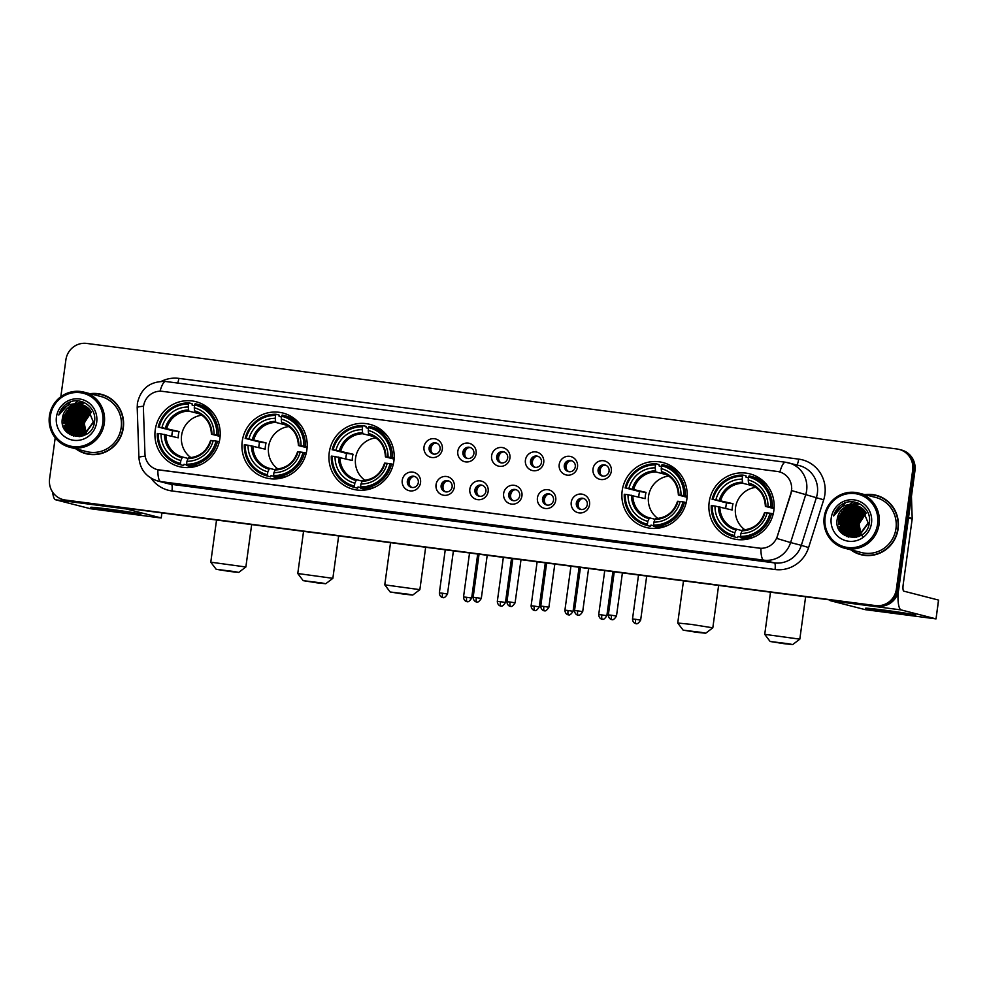 <?xml version="1.0" encoding="UTF-8"?>
<svg xmlns="http://www.w3.org/2000/svg" width="988" height="988" viewBox="0 0 988 988"><rect width="100%" height="100%" fill="white"/><g stroke="black" fill="none" stroke-linecap="round" stroke-linejoin="round"><path stroke-width="1.48" d="M709.186 502.114A33.518 32.592 -75.6 0 0 733.17 538.781A33.518 32.592 -75.6 0 0 773.851 510.537A33.518 32.592 -75.6 0 0 749.855 473.857A33.518 32.592 -75.6 0 0 709.186 502.114M242.233 441.278A33.518 32.592 -75.6 0 0 266.217 477.957A33.518 32.592 -75.6 0 0 306.898 449.701A33.518 32.592 -75.6 0 0 282.901 413.021A33.518 32.592 -75.6 0 0 242.233 441.278M329.226 452.603A33.518 32.592 -75.6 0 0 353.21 489.282A33.518 32.592 -75.6 0 0 393.891 461.038A33.518 32.592 -75.6 0 0 369.907 424.358A33.518 32.592 -75.6 0 0 329.226 452.603M622.181 490.777A33.518 32.592 -75.6 0 0 646.177 527.456A33.518 32.592 -75.6 0 0 686.858 499.199A33.518 32.592 -75.6 0 0 662.862 462.52A33.518 32.592 -75.6 0 0 622.181 490.777M155.227 429.941A33.518 32.592 -75.6 0 0 179.223 466.62A33.518 32.592 -75.6 0 0 219.904 438.363A33.518 32.592 -75.6 0 0 195.908 401.684A33.518 32.592 -75.6 0 0 155.227 429.941M420.542 482.675A9.485 9.225 104.4 0 1 410.106 490.875A9.485 9.225 104.4 0 1 402.24 480.291A9.485 9.225 104.4 0 1 412.688 472.091A9.485 9.225 104.4 0 1 420.542 482.675M407.34 481.131A5.693 5.533 -75.6 0 0 411.416 487.368A5.693 5.533 -75.6 0 0 418.319 482.564A5.693 5.533 -75.6 0 0 414.244 476.34A5.693 5.533 -75.6 0 0 407.34 481.131M454.344 487.084A9.485 9.225 104.4 0 1 443.908 495.284A9.485 9.225 104.4 0 1 436.041 484.7A9.485 9.225 104.4 0 1 446.477 476.488A9.485 9.225 104.4 0 1 454.344 487.084M441.13 485.54A5.693 5.533 -75.6 0 0 445.205 491.765A5.693 5.533 -75.6 0 0 452.121 486.973A5.693 5.533 -75.6 0 0 448.046 480.736A5.693 5.533 -75.6 0 0 441.13 485.54M488.146 491.481A9.485 9.225 104.4 0 1 477.71 499.681A9.485 9.225 104.4 0 1 469.843 489.097A9.485 9.225 104.4 0 1 480.279 480.897A9.485 9.225 104.4 0 1 488.146 491.481M474.932 489.937A5.693 5.533 -75.6 0 0 479.007 496.174A5.693 5.533 -75.6 0 0 485.911 491.369A5.693 5.533 -75.6 0 0 481.835 485.145A5.693 5.533 -75.6 0 0 474.932 489.937M521.948 495.89A9.485 9.225 104.4 0 1 511.5 504.09A9.485 9.225 104.4 0 1 503.645 493.506A9.485 9.225 104.4 0 1 514.081 485.293A9.485 9.225 104.4 0 1 521.948 495.89M508.734 494.346A5.693 5.533 -75.6 0 0 512.809 500.57A5.693 5.533 -75.6 0 0 519.713 495.778A5.693 5.533 -75.6 0 0 515.637 489.554A5.693 5.533 -75.6 0 0 508.734 494.346M555.738 500.286A9.485 9.225 104.4 0 1 545.302 508.487A9.485 9.225 104.4 0 1 537.435 497.903A9.485 9.225 104.4 0 1 547.883 489.702A9.485 9.225 104.4 0 1 555.738 500.286M542.536 498.755A5.693 5.533 -75.6 0 0 546.599 504.979A5.693 5.533 -75.6 0 0 553.515 500.175A5.693 5.533 -75.6 0 0 549.439 493.951A5.693 5.533 -75.6 0 0 542.536 498.755M589.54 504.695A9.485 9.225 104.4 0 1 579.104 512.896A9.485 9.225 104.4 0 1 571.237 502.312A9.485 9.225 104.4 0 1 581.673 494.099A9.485 9.225 104.4 0 1 589.54 504.695M576.325 503.151A5.693 5.533 -75.6 0 0 580.401 509.376A5.693 5.533 -75.6 0 0 587.304 504.584A5.693 5.533 -75.6 0 0 583.241 498.36A5.693 5.533 -75.6 0 0 576.325 503.151M442.315 449.305A9.485 9.225 104.4 0 1 431.88 457.506A9.485 9.225 104.4 0 1 424.013 446.922A9.485 9.225 104.4 0 1 434.461 438.709A9.485 9.225 104.4 0 1 442.315 449.305M429.113 447.762A5.693 5.533 -75.6 0 0 433.189 453.986A5.693 5.533 -75.6 0 0 440.092 449.194A5.693 5.533 -75.6 0 0 436.017 442.957A5.693 5.533 -75.6 0 0 429.113 447.762M476.117 453.702A9.485 9.225 104.4 0 1 465.681 461.902A9.485 9.225 104.4 0 1 457.815 451.318A9.485 9.225 104.4 0 1 468.25 443.118A9.485 9.225 104.4 0 1 476.117 453.702M462.903 452.158A5.693 5.533 -75.6 0 0 466.978 458.395A5.693 5.533 -75.6 0 0 473.894 453.591A5.693 5.533 -75.6 0 0 469.819 447.366A5.693 5.533 -75.6 0 0 462.903 452.158M509.919 458.111A9.485 9.225 104.4 0 1 499.483 466.311A9.485 9.225 104.4 0 1 491.616 455.727A9.485 9.225 104.4 0 1 502.052 447.515A9.485 9.225 104.4 0 1 509.919 458.111M496.705 456.567A5.693 5.533 -75.6 0 0 500.78 462.792A5.693 5.533 -75.6 0 0 507.684 458A5.693 5.533 -75.6 0 0 503.608 451.763A5.693 5.533 -75.6 0 0 496.705 456.567M543.721 462.508A9.485 9.225 104.4 0 1 533.273 470.708A9.485 9.225 104.4 0 1 525.418 460.124A9.485 9.225 104.4 0 1 535.854 451.924A9.485 9.225 104.4 0 1 543.721 462.508M530.507 460.964A5.693 5.533 -75.6 0 0 534.582 467.201A5.693 5.533 -75.6 0 0 541.486 462.396A5.693 5.533 -75.6 0 0 537.41 456.172A5.693 5.533 -75.6 0 0 530.507 460.964M577.511 466.916A9.485 9.225 104.4 0 1 567.075 475.117A9.485 9.225 104.4 0 1 559.208 464.533A9.485 9.225 104.4 0 1 569.656 456.32A9.485 9.225 104.4 0 1 577.511 466.916M564.296 465.373A5.693 5.533 -75.6 0 0 568.372 471.597A5.693 5.533 -75.6 0 0 575.288 466.805A5.693 5.533 -75.6 0 0 571.212 460.581A5.693 5.533 -75.6 0 0 564.296 465.373M611.313 471.313A9.485 9.225 104.4 0 1 600.877 479.513A9.485 9.225 104.4 0 1 593.01 468.93A9.485 9.225 104.4 0 1 603.446 460.729A9.485 9.225 104.4 0 1 611.313 471.313M598.098 469.782A5.693 5.533 -75.6 0 0 602.174 476.006A5.693 5.533 -75.6 0 0 609.077 471.202A5.693 5.533 -75.6 0 0 605.014 464.978A5.693 5.533 -75.6 0 0 598.098 469.782M412.132 487.504A5.693 5.533 104.4 0 1 414.948 476.574M445.934 491.901A5.693 5.533 104.4 0 1 448.75 480.971M479.736 496.309A5.693 5.533 104.4 0 1 482.539 485.38M513.538 500.706A5.693 5.533 104.4 0 1 516.341 489.776M547.327 505.115A5.693 5.533 104.4 0 1 550.143 494.185M581.129 509.512A5.693 5.533 104.4 0 1 583.933 498.582M433.905 454.122A5.693 5.533 104.4 0 1 436.721 443.192M467.707 458.531A5.693 5.533 104.4 0 1 470.523 447.601M501.509 462.927A5.693 5.533 104.4 0 1 504.312 451.998M535.311 467.336A5.693 5.533 104.4 0 1 538.114 456.407M569.1 471.733A5.693 5.533 104.4 0 1 571.916 460.803M602.902 476.142A5.693 5.533 104.4 0 1 605.706 465.212M143.433 409.081A17.08 16.611 104.4 0 1 162.378 391.347L777.334 471.461A17.08 16.611 104.4 0 1 790.845 493.42L777.309 536.286A17.08 16.611 104.4 0 1 759.167 548.142L159.266 469.992A17.08 16.611 104.4 0 1 144.964 453.912L143.433 409.081M75.866 448.824A30.677 29.825 -75.6 0 0 86.092 453.739A30.677 29.825 -75.6 0 0 123.315 427.89A30.677 29.825 -75.6 0 0 101.369 394.323A30.677 29.825 -75.6 0 0 90.032 393.693M79.485 450.787A30.677 29.825 -75.6 0 0 86.66 453.887M850.668 549.76A30.677 29.825 -75.6 0 0 860.894 554.676A30.677 29.825 -75.6 0 0 898.117 528.827A30.677 29.825 -75.6 0 0 876.158 495.26A30.677 29.825 -75.6 0 0 864.833 494.63M854.287 551.724A30.677 29.825 -75.6 0 0 861.462 554.824M55.217 437.746L49.585 478.847A18.97 18.451 -75.6 0 0 63.158 499.607L65.443 500.2A18.97 18.451 -75.6 0 0 67.592 500.607L877.789 606.163A18.97 18.451 -75.6 0 0 898.66 589.75L914.962 470.745L913.814 470.449A18.97 18.451 -75.6 0 0 900.241 449.688A18.97 18.451 -75.6 0 1 913.814 470.449L897.512 589.453L913.814 470.449L912.677 470.152A18.97 18.451 -75.6 0 0 896.943 448.984L86.759 343.429A18.97 18.451 -75.6 0 0 65.887 359.842L60.824 396.731M877.789 606.163L876.64 605.866A18.97 18.451 -75.6 0 0 897.512 589.453A18.97 18.451 -75.6 0 1 876.64 605.866L66.455 500.311L875.492 605.57A18.97 18.451 -75.6 0 0 896.375 589.169L912.677 470.152M64.306 499.903A18.97 18.451 -75.6 0 0 66.455 500.311A18.97 18.451 -75.6 0 1 64.306 499.903M791.771 488.023L791.055 493.469L776.692 538.398L790.598 542.573A25.293 24.601 104.4 0 1 763.724 560.147A22.131 5.125 97.4 0 1 760.896 548.315L157.463 469.658M779.371 471.856L779.865 471.992A22.131 5.125 -82.6 0 1 785.522 462.236A22.131 5.125 -82.6 0 1 785.67 462.273A25.293 24.601 104.4 0 1 788.535 462.816A25.293 24.601 104.4 0 1 806.64 490.505A25.293 24.601 104.4 0 1 805.677 494.803L790.598 542.573L801.317 545.327L816.397 497.557A25.293 24.601 -75.6 0 0 817.372 493.259A25.293 24.601 -75.6 0 0 799.267 465.583L785.522 462.236L165.688 381.492A22.131 5.125 97.4 0 0 160.044 391.211M63.158 499.607A18.97 18.451 -75.6 0 0 65.307 500.027L875.492 605.57M876.739 495.408A30.677 29.825 -75.6 0 0 868.946 494.667M101.937 394.471A30.677 29.825 -75.6 0 0 94.156 393.73M914.962 470.745A18.97 18.451 -75.6 0 0 901.377 449.985L899.092 449.392M121.524 512.229A25.293 0.704 7.8 0 1 90.773 507.301A25.293 0.704 7.8 0 1 110.088 509.289A25.293 0.704 7.8 0 1 140.852 514.155A25.293 0.704 7.8 0 1 121.524 512.229M52.66 492.185A25.293 5.866 97.4 0 0 55.624 499.78L90.377 508.709L158.809 517.712L161.229 517.959L161.834 512.883M125.266 508.128A25.293 5.866 97.4 0 0 126.39 508.993L161.143 517.922M102.801 423.037A27.195 26.441 -75.6 0 0 80.263 392.693A27.195 26.441 -75.6 0 0 50.339 416.207A27.195 26.441 -75.6 0 0 72.877 446.551A27.195 26.441 -75.6 0 0 102.801 423.037M104.308 423.272A28.467 27.676 -75.6 0 0 83.943 392.125A28.467 27.676 -75.6 0 0 49.4 416.121A28.467 27.676 -75.6 0 0 69.765 447.255A28.467 27.676 -75.6 0 0 104.308 423.272M69.765 447.255L86.648 451.602A28.467 27.676 -75.6 0 0 121.178 427.606A28.467 27.676 -75.6 0 0 100.813 396.472L83.943 392.125M77.916 400.918A28.467 27.676 -75.6 0 0 77.101 401.523M76.978 401.622A28.467 27.676 -75.6 0 0 75.903 402.511M75.718 402.684A28.467 27.676 -75.6 0 0 74.705 403.623M73.421 404.969A28.467 27.676 -75.6 0 0 72.519 406.031M72.149 406.5A28.467 27.676 -75.6 0 0 71.297 407.649M70.21 409.316A28.467 27.676 -75.6 0 0 67.727 414.54M109.112 397.571A30.356 29.517 -75.6 0 0 102.431 394.928L101.282 394.632A30.356 29.517 -75.6 0 0 90.859 393.916M76.694 449.034A30.356 29.517 -75.6 0 0 86.166 453.43A30.356 29.517 -75.6 0 0 123.006 427.841A30.356 29.517 -75.6 0 0 101.282 394.632M86.314 433.411L84.313 423.617L87.043 416.059M85.598 433.856L83.56 423.346L91.254 411.873M85.82 433.72L83.918 423.444L91.378 412.095M84.709 434.337L82.128 422.988L90.711 411.008M84.931 434.226L82.486 423.074L90.847 411.218M83.844 434.72L80.695 422.617L90.143 410.23M84.066 434.634L81.053 422.703L90.291 410.415M83.004 435.053L79.275 422.247L89.562 409.514M83.214 434.979L79.62 422.345L89.71 409.687L86.401 412.539M82.14 435.276L77.842 421.876L87.562 409.378L88.969 408.859M82.375 435.251L78.2 421.975L87.92 409.464L89.118 409.02M81.362 435.523L76.409 421.518L86.129 409.007L88.364 408.266M81.559 435.473L76.768 421.604L86.487 409.094L88.512 408.415M80.559 435.671L74.977 421.147L84.696 408.637L87.747 407.723M80.757 435.646L75.335 421.234L85.054 408.736L87.895 407.846M79.769 435.782L73.544 420.777L83.276 408.266L87.105 407.217M79.966 435.77L73.902 420.876L83.634 408.365L87.265 407.34M78.991 435.856L77.644 434.905L72.124 420.406L81.843 407.908L86.462 406.76M79.176 435.844L78.003 434.992L72.482 420.505L82.202 407.995L86.623 406.871M78.225 435.881L76.224 434.535L70.691 420.048L80.411 407.538L85.808 406.34M78.41 435.881L76.582 434.634L71.05 420.135L80.769 407.624L85.968 406.439M77.459 435.856L74.792 434.164L69.259 419.678L78.978 407.167L85.141 405.957M77.644 435.869L75.15 434.263L69.617 419.764L79.336 407.266L85.314 406.056M79.373 436.659L77.768 436.177M78.101 436.326L77.076 435.906M76.718 435.807L73.359 433.806L67.826 419.307L77.546 406.797L84.474 405.623M79.176 436.622L78.46 436.412M76.903 435.819L73.717 433.893L68.184 419.406L77.904 406.895L84.635 405.698M80.016 436.585L76.335 435.807M76.681 435.955L72.285 433.522L66.752 419.036L76.484 406.525L83.955 405.389M75.977 435.72L71.926 433.436L66.394 418.937L76.125 406.439L83.782 405.315M79.744 436.61L77.027 436.041M83.276 435.77L75.953 435.794L70.852 433.164L65.332 418.665L75.051 406.154L83.264 405.105M75.249 435.585L70.494 433.065L64.973 418.579L74.693 406.068L83.091 405.043M81.88 436.202L75.607 435.683M79.867 404.253A15.808 15.376 -75.6 0 0 62.466 417.924C57.971 439.45 92.39 443.414 94.44 422.037C97.503 407.241 79.658 395.249 67.27 403.4C62.997 406.192 60.182 410.069 58.835 415.034C63.22 406.154 70.234 402.561 79.867 404.253L87.327 407.377L93.329 422L84.079 434.621L74.532 435.424L69.074 432.695L63.541 418.208L73.26 405.698L82.399 404.808M93.687 422.086L84.437 434.72L74.878 435.51L69.432 432.793L63.899 418.295L73.618 405.796L82.572 404.87M62.466 417.924L72.186 405.426L81.856 404.66M56.44 416.998A20.872 20.291 -75.6 0 0 73.742 440.29A20.872 20.291 -75.6 0 0 96.701 422.247A20.872 20.291 -75.6 0 0 79.398 398.954A20.872 20.291 -75.6 0 0 56.44 416.998M86.166 453.43L87.315 453.727A30.356 29.517 -75.6 0 0 94.453 454.628M66.221 420.814A28.467 27.676 -75.6 0 0 66.073 426.446M66.159 427.471A28.467 27.676 -75.6 0 0 66.48 429.644M66.579 430.175A28.467 27.676 -75.6 0 0 67.159 432.497M58.835 415.034L70.63 401.869M67.308 432.645L64.467 426.47M63.948 423.432L64.084 418.764L67.258 410.613M69.234 408.13L72.704 405.216M75.681 403.61L83.054 402.067M70.025 434.621L67.839 431.595M67.443 430.892L65.9 426.841M65.381 423.803L65.504 419.134L68.691 410.971M70.667 408.501L74.125 405.586M74.853 405.129L76.348 404.327M77.62 403.771L83.968 402.437M72.013 435.597L70.321 433.596M70.123 433.312L69.271 431.966M68.876 431.25L67.332 427.211M66.801 424.173L66.937 419.492L70.111 411.341M72.099 408.871L75.557 405.957M76.286 405.5L77.78 404.697M78.114 404.537L78.818 404.228M79.201 404.08L84.795 402.832M73.618 436.153L72.272 434.634M71.556 433.683L70.691 432.336M70.309 431.62L68.765 427.582M68.234 424.544L68.37 419.863L71.544 411.712M81.115 435.572L80.707 434.905M80.312 434.189L78.768 430.151M78.25 427.112L78.385 422.444L81.559 414.281M83.535 411.811L87.006 408.896M81.745 434.559L80.201 430.521M79.682 427.483L79.806 422.802L82.98 414.651M84.968 412.181L88.426 409.267M83.177 434.93L81.633 430.892M81.102 427.841L81.238 423.173L84.412 415.022M66.888 432.238L64.01 425.136M63.714 420.555L65.653 413.046M68.16 409.106L72.099 405.463M75.397 403.61L82.943 402.017M69.728 434.448L67.468 431.225M67.048 430.41L65.443 425.507M65.146 420.925L67.073 413.416M69.592 409.477L73.532 405.833M74.335 405.302L75.977 404.376M77.397 403.734L83.857 402.388M71.791 435.51L70.049 433.411M69.827 433.102L68.901 431.583M68.481 430.78L66.863 425.877M66.579 421.296L68.505 413.787M71.013 409.847L74.952 406.192M75.767 405.66L77.41 404.747M77.78 404.561L78.546 404.216M79.015 404.03L84.696 402.783M73.433 436.091L72.05 434.535M71.939 434.411L71.482 433.781M71.26 433.473L70.333 431.954M69.913 431.139L68.296 426.248M68.011 421.666L69.938 414.145M69.432 422.024L71.371 414.515M70.864 422.395L72.791 414.886M72.297 422.765L74.224 415.256M80.979 435.597L80.337 434.522M79.917 433.72L78.311 428.817M78.015 424.235L79.942 416.726M82.461 412.786L86.401 409.143M87.203 408.6L88.13 408.056M81.349 434.078L79.744 429.187M79.448 424.605L81.374 417.084M83.881 413.157L87.833 409.501M82.782 434.448L81.164 429.545M80.88 424.964L82.807 417.455M85.314 413.527L89.253 409.872M230.031 571.509L238.738 572.398L234.601 571.583L216.187 569.31L230.031 571.509M216.545 520.021L210.777 562.184L245.864 566.989L238.738 572.398M201.873 415.207A23.403 22.749 -75.6 0 0 181.582 435.473A23.403 22.749 -75.6 0 0 190.968 457.654M184.04 464.261L186.609 464.928L184.04 464.261L183.62 465.521L180.569 464.743L180.446 463.409A30.109 29.27 -75.6 0 1 158.253 433.522L161.081 433.893A27.195 26.441 -75.6 0 0 180.853 460.507L182.521 457.012L188.053 458.444M171.801 436.177A30.048 29.208 104.4 0 1 172.023 433.831A30.048 29.208 104.4 0 1 172.616 430.719L159.117 427.261A30.109 29.27 -75.6 0 1 188.572 404.104L188.177 407.007A27.195 26.441 -75.6 0 0 161.933 427.631L179.063 431.558A23.403 22.749 -75.6 0 0 178.433 434.671A23.403 22.749 -75.6 0 0 178.211 437.832L161.081 433.893M188.572 404.104L189.029 402.919L192.092 403.709L192.141 405.092L194.562 405.71M214.149 414.355A31.369 30.505 -75.6 0 0 198.724 404.635L195.661 403.845A31.369 30.505 -75.6 0 0 195.13 403.709L194.673 404.907A30.109 29.27 -75.6 0 1 216.866 434.782L218.385 435.016A31.369 30.505 -75.6 0 0 195.661 403.845M219.262 441.722L216.014 441.043A30.109 29.27 -75.6 0 1 186.547 464.199L186.67 465.533L189.721 466.324A31.369 30.505 -75.6 0 0 201.305 464.311M158.253 433.522L157.314 433.436A31.369 30.505 -75.6 0 0 180.038 464.607L183.101 465.397A31.369 30.505 -75.6 0 0 183.62 465.521M218.385 435.016L220.176 435.473M186.67 465.533A31.369 30.505 -75.6 0 0 217.521 441.278M216.866 434.782L214.05 434.411A27.195 26.441 -75.6 0 0 194.278 407.797L194.673 404.907M186.547 464.199L186.954 461.297A27.195 26.441 -75.6 0 0 213.186 440.685L216.014 441.043M180.853 460.507L180.446 463.409M194.278 407.797L194.537 410.835A24.329 23.65 -75.6 0 1 211.914 434.226L214.05 434.411M213.186 440.685L211.049 440.487A24.329 23.65 -75.6 0 1 187.992 458.605L186.954 461.297M211.518 434.238L220.102 436.437M194.191 466.101L195.624 466.472M189.029 402.919A31.369 30.505 -75.6 0 0 158.179 427.174M161.933 427.631L159.117 427.261M199.872 413.935L188.819 411.094L188.177 407.007M179.063 431.558L172.616 430.719M193.994 466.126L193.907 466.793M193.253 467.028A32.888 31.974 104.4 0 1 192.512 466.447M207.468 408.254A32.888 31.974 104.4 0 1 208.394 408.093M317.037 582.846L325.731 583.735L321.606 582.92L303.18 580.648L317.037 582.846M303.551 531.346L297.771 573.522L332.857 578.326L325.731 583.735M288.867 426.544A23.403 22.749 -75.6 0 0 268.575 446.811A23.403 22.749 -75.6 0 0 277.961 468.991M271.033 475.599L273.614 476.265L271.033 475.599L270.626 476.858L267.563 476.068L267.452 474.746A30.109 29.27 -75.6 0 1 245.259 444.859L248.074 445.23A27.195 26.441 -75.6 0 0 267.847 471.844L269.514 468.349L275.059 469.769M258.794 447.515A30.048 29.208 104.4 0 1 259.029 445.168A30.048 29.208 104.4 0 1 259.609 442.056L246.111 438.598A30.109 29.27 -75.6 0 1 275.578 415.442L275.17 418.344A27.195 26.441 -75.6 0 0 248.939 438.956L266.068 442.896A23.403 22.749 -75.6 0 0 265.426 445.996A23.403 22.749 -75.6 0 0 265.204 449.157L248.074 445.23M275.578 415.442L276.035 414.256L279.085 415.046L279.135 416.417L281.568 417.047M301.142 425.692A31.369 30.505 -75.6 0 0 285.717 415.96L282.654 415.182A31.369 30.505 -75.6 0 0 282.136 415.046L281.679 416.232A30.109 29.27 -75.6 0 1 303.872 446.119L305.378 446.354A31.369 30.505 -75.6 0 0 282.654 415.182M306.268 453.06L303.007 452.381A30.109 29.27 -75.6 0 1 273.553 475.537L273.664 476.871L276.726 477.649A31.369 30.505 -75.6 0 0 288.311 475.648M245.259 444.859L244.308 444.773A31.369 30.505 -75.6 0 0 267.044 475.944L270.094 476.735A31.369 30.505 -75.6 0 0 270.626 476.858M305.378 446.354L307.169 446.811M273.664 476.871A31.369 30.505 -75.6 0 0 304.526 452.615M303.872 446.119L301.044 445.749A27.195 26.441 -75.6 0 0 281.271 419.134L281.679 416.232M273.553 475.537L273.948 472.635A27.195 26.441 -75.6 0 0 300.191 452.01L303.007 452.381M267.847 471.844L267.452 474.746M281.271 419.134L281.531 422.16A24.329 23.65 -75.6 0 1 298.907 445.551L301.044 445.749M297.573 451.8C293.893 462.619 286.557 468.398 275.578 469.139L273.948 472.635M300.191 452.01L298.043 451.812A24.329 23.65 -75.6 0 1 274.985 469.942L275.615 469.139M298.512 445.563L307.107 447.774M281.197 477.439L282.617 477.797M276.035 414.256A31.369 30.505 -75.6 0 0 245.172 438.511M248.939 438.956L246.111 438.598M286.878 425.272L275.813 422.419L275.17 418.344M266.068 442.896L259.609 442.056M280.987 477.463L280.901 478.13M280.246 478.353A32.888 31.974 104.4 0 1 279.505 477.772M294.461 419.579A32.888 31.974 104.4 0 1 295.387 419.431M404.03 594.183L412.725 595.072L408.6 594.245L390.174 591.985L404.03 594.183M390.544 542.684L384.764 584.847L419.863 589.651L412.725 595.072M375.872 437.869A23.403 22.749 -75.6 0 0 355.569 458.148A23.403 22.749 -75.6 0 0 364.955 480.316M358.026 486.936L360.608 487.59L358.026 486.936L357.619 488.196L354.556 487.405L354.445 486.071A30.109 29.27 -75.6 0 1 332.252 456.197L335.068 456.555A27.195 26.441 -75.6 0 0 354.84 483.169L356.52 479.686L362.053 481.107M345.788 458.84A30.048 29.208 104.4 0 1 346.022 456.505A30.048 29.208 104.4 0 1 346.615 453.393L333.104 449.923A30.109 29.27 -75.6 0 1 362.571 426.779L362.176 429.669A27.195 26.441 -75.6 0 0 335.932 450.293L353.062 454.233A23.403 22.749 -75.6 0 0 352.432 457.333A23.403 22.749 -75.6 0 0 352.21 460.494L335.068 456.555M362.571 426.779L363.028 425.593L366.091 426.371L366.14 427.755L368.561 428.372M388.148 437.029A31.369 30.505 -75.6 0 0 372.711 427.298L369.648 426.507A31.369 30.505 -75.6 0 0 369.129 426.384L368.672 427.569A30.109 29.27 -75.6 0 1 390.865 457.456L392.384 457.691A31.369 30.505 -75.6 0 0 369.648 426.507M393.261 464.397L390.013 463.718A30.109 29.27 -75.6 0 1 360.546 486.874L360.657 488.208L363.72 488.986A31.369 30.505 -75.6 0 0 375.304 486.985M332.252 456.197L331.313 456.11A31.369 30.505 -75.6 0 0 354.037 487.282L357.1 488.06A31.369 30.505 -75.6 0 0 357.619 488.196M392.384 457.691L394.163 458.148M360.657 488.208A31.369 30.505 -75.6 0 0 391.52 463.952M390.865 457.456L388.037 457.086A27.195 26.441 -75.6 0 0 368.277 430.472L368.672 427.569M360.546 486.874L360.941 483.972A27.195 26.441 -75.6 0 0 387.185 463.347L390.013 463.718M354.84 483.169L354.445 486.071M368.277 430.472L368.524 433.497A24.329 23.65 -75.6 0 1 385.9 456.888L388.037 457.086M384.567 463.137C380.886 473.944 373.55 479.723 362.571 480.477L360.941 483.972M387.185 463.347L385.048 463.15A24.329 23.65 -75.6 0 1 361.991 481.28L362.621 480.477M385.505 456.901L394.101 459.111M368.191 488.764L369.623 489.134M363.028 425.593A31.369 30.505 -75.6 0 0 332.166 449.836M335.932 450.293L333.104 449.923M373.872 436.597L362.806 433.757L362.176 429.669M353.062 454.233L346.615 453.393M367.993 488.788L367.894 489.468M367.24 489.69A32.888 31.974 104.4 0 1 366.499 489.109M381.454 430.916A32.888 31.974 104.4 0 1 382.393 430.768M696.985 632.345L705.691 633.234L701.554 632.419L683.14 630.146L696.985 632.345M683.14 630.146L677.731 623.02L691.267 624.391L712.817 627.825L705.691 633.234M668.827 476.043A23.403 22.749 -75.6 0 0 648.536 496.309A23.403 22.749 -75.6 0 0 657.922 518.49M650.993 525.097L653.574 525.764L650.993 525.097L650.586 526.357L647.523 525.567L647.412 524.245A30.109 29.27 -75.6 0 1 625.206 494.358L628.035 494.729A27.195 26.441 -75.6 0 0 647.807 521.343L649.474 517.848L655.019 519.268M638.754 497.013A30.048 29.208 104.4 0 1 638.977 494.667A30.048 29.208 104.4 0 1 639.569 491.555L626.071 488.097A30.109 29.27 -75.6 0 1 655.526 464.94L655.13 467.843A27.195 26.441 -75.6 0 0 628.887 488.455L646.029 492.395A23.403 22.749 -75.6 0 0 645.386 495.507A23.403 22.749 -75.6 0 0 645.164 498.656L628.035 494.729M655.526 464.94L655.983 463.755L659.045 464.545L659.095 465.916L661.515 466.546M681.103 475.191A31.369 30.505 -75.6 0 0 665.677 465.459L662.615 464.681A31.369 30.505 -75.6 0 0 662.084 464.545L661.627 465.731A30.109 29.27 -75.6 0 1 683.832 495.618L685.339 495.853A31.369 30.505 -75.6 0 0 662.615 464.681M686.215 502.559L682.967 501.879A30.109 29.27 -75.6 0 1 653.513 525.036L653.624 526.369L656.687 527.16A31.369 30.505 -75.6 0 0 668.259 525.147M625.206 494.358L624.268 494.272A31.369 30.505 -75.6 0 0 646.992 525.443L650.055 526.234A31.369 30.505 -75.6 0 0 650.586 526.357M685.339 495.853L687.129 496.309M653.624 526.369A31.369 30.505 -75.6 0 0 684.486 502.114M683.832 495.618L681.004 495.247A27.195 26.441 -75.6 0 0 661.231 468.633L661.627 465.731M653.513 525.036L653.908 522.133A27.195 26.441 -75.6 0 0 680.139 501.509L682.967 501.879M647.807 521.343L647.412 524.245M661.231 468.633L661.491 471.659A24.329 23.65 -75.6 0 1 678.867 495.05L681.004 495.247M680.139 501.509L678.003 501.311A24.329 23.65 -75.6 0 1 654.945 519.441L653.908 522.133M678.472 495.062L687.055 497.273M661.157 526.937L662.578 527.296M658.897 527.135L661.046 527.678A30.048 29.208 104.4 0 1 660.861 527.629L658.897 527.123M655.983 463.755A31.369 30.505 -75.6 0 0 625.132 488.01M628.887 488.455L626.071 488.097M666.826 474.771L655.773 471.918L655.13 467.843M646.029 492.395L639.569 491.555M660.947 526.962L660.861 527.629M660.206 527.864A32.888 31.974 104.4 0 1 659.465 527.271M674.421 469.078A32.888 31.974 104.4 0 1 675.347 468.93M783.99 643.682L792.685 644.571L788.56 643.744L770.134 641.484L783.99 643.682M770.504 592.183L764.724 634.345L799.811 639.162L792.685 644.571M755.832 487.368A23.403 22.749 -75.6 0 0 735.529 507.647A23.403 22.749 -75.6 0 0 744.915 529.815M737.987 536.435L740.568 537.089L737.987 536.435L737.579 537.694L734.516 536.904L734.405 535.57A30.109 29.27 -75.6 0 1 712.212 505.695L715.028 506.054A27.195 26.441 -75.6 0 0 734.8 532.68L736.48 529.185L742.013 530.605M725.748 508.351A30.048 29.208 104.4 0 1 725.982 506.004A30.048 29.208 104.4 0 1 726.563 502.892L713.064 499.422A30.109 29.27 -75.6 0 1 742.531 476.278L742.124 479.168A27.195 26.441 -75.6 0 0 715.892 499.792L733.022 503.732A23.403 22.749 -75.6 0 0 732.38 506.832A23.403 22.749 -75.6 0 0 732.157 509.993L715.028 506.054M742.531 476.278L742.988 475.092L746.051 475.87L746.088 477.253L748.521 477.883M768.096 486.528A31.369 30.505 -75.6 0 0 752.671 476.796L749.608 476.006A31.369 30.505 -75.6 0 0 749.089 475.883L748.632 477.068A30.109 29.27 -75.6 0 1 770.825 506.955L772.332 507.19A31.369 30.505 -75.6 0 0 749.608 476.006M773.221 513.896L769.961 513.217A30.109 29.27 -75.6 0 1 740.506 536.373L740.617 537.707L743.68 538.485A31.369 30.505 -75.6 0 0 755.264 536.484M712.212 505.695L711.261 505.609A31.369 30.505 -75.6 0 0 733.998 536.78L737.048 537.558A31.369 30.505 -75.6 0 0 737.579 537.694M772.332 507.19L774.123 507.647M740.617 537.707A31.369 30.505 -75.6 0 0 771.48 513.451M770.825 506.955L767.997 506.585A27.195 26.441 -75.6 0 0 748.225 479.97L748.632 477.068M740.506 536.373L740.901 533.471A27.195 26.441 -75.6 0 0 767.145 512.846L769.961 513.217M734.8 532.68L734.405 535.57M748.225 479.97L748.484 482.996A24.329 23.65 -75.6 0 1 765.861 506.387L767.997 506.585M764.527 512.636C760.846 523.442 753.511 529.222 742.531 529.976L740.901 533.471M767.145 512.846L765.008 512.649A24.329 23.65 -75.6 0 1 741.939 530.778L742.568 529.976M765.465 506.399L774.061 508.61M748.151 538.262L749.571 538.633M742.988 475.092A31.369 30.505 -75.6 0 0 712.126 499.335M715.892 499.792L713.064 499.422M753.832 486.096L742.766 483.256L742.124 479.168M733.022 503.732L726.563 502.892M747.941 538.287L747.854 538.966M747.2 539.189A32.888 31.974 104.4 0 1 746.459 538.608M761.415 480.415A32.888 31.974 104.4 0 1 762.341 480.267M433.868 443.637A6.953 6.768 -75.6 0 0 431.633 452.368M467.67 448.046A6.953 6.768 -75.6 0 0 465.434 456.765M501.472 452.442A6.953 6.768 -75.6 0 0 499.224 461.174M535.274 456.851A6.953 6.768 -75.6 0 0 533.026 465.57M569.063 461.248A6.953 6.768 -75.6 0 0 566.828 469.979M602.865 465.657A6.953 6.768 -75.6 0 0 600.618 474.376M412.107 477.019A6.953 6.768 -75.6 0 0 409.859 485.738M445.897 481.415A6.953 6.768 -75.6 0 0 443.661 490.147M479.699 485.824A6.953 6.768 -75.6 0 0 477.451 494.543M513.501 490.221A6.953 6.768 -75.6 0 0 511.253 498.952M547.29 494.63A6.953 6.768 -75.6 0 0 545.055 503.349M581.092 499.026A6.953 6.768 -75.6 0 0 578.845 507.758M896.326 613.165A25.293 0.704 7.8 0 1 865.574 608.238A25.293 0.704 7.8 0 1 884.89 610.226A25.293 0.704 7.8 0 1 915.641 615.092A25.293 0.704 7.8 0 1 896.326 613.165M829.303 599.84A25.293 5.866 97.4 0 0 830.426 600.716L865.179 609.645L936.031 618.896L938.514 600.074L903.773 591.145A6.323 1.47 -82.6 0 1 903.193 584.513L912.171 519.021L908.478 518.07M898.055 592.59A25.293 5.866 97.4 0 0 901.192 609.929L935.945 618.859M911.442 496.396L912.196 518.465A3.162 3.075 104.4 0 1 912.171 519.021M877.603 523.973A27.195 26.441 -75.6 0 0 855.052 493.63A27.195 26.441 -75.6 0 0 825.141 517.144A27.195 26.441 -75.6 0 0 847.679 547.488A27.195 26.441 -75.6 0 0 877.603 523.973M879.11 524.208A28.467 27.676 -75.6 0 0 858.733 493.074A28.467 27.676 -75.6 0 0 824.202 517.057A28.467 27.676 -75.6 0 0 844.567 548.192A28.467 27.676 -75.6 0 0 879.11 524.208M844.567 548.192L861.437 552.539A28.467 27.676 -75.6 0 0 895.98 528.543A28.467 27.676 -75.6 0 0 875.615 497.409L858.733 493.074M852.718 501.855A28.467 27.676 -75.6 0 0 851.903 502.46M851.78 502.559A28.467 27.676 -75.6 0 0 850.705 503.448M850.52 503.621A28.467 27.676 -75.6 0 0 849.507 504.559M848.223 505.905A28.467 27.676 -75.6 0 0 847.309 506.968M846.951 507.437A28.467 27.676 -75.6 0 0 846.099 508.585M845.012 510.253A28.467 27.676 -75.6 0 0 842.529 515.477M883.914 498.508A30.356 29.517 -75.6 0 0 877.233 495.865L876.084 495.568A30.356 29.517 -75.6 0 0 865.661 494.852M851.495 549.983A30.356 29.517 -75.6 0 0 860.968 554.367A30.356 29.517 -75.6 0 0 897.808 528.79A30.356 29.517 -75.6 0 0 876.084 495.568M862.845 536.805L861.252 534.582M861.116 534.36L859.103 524.554L861.845 516.996M860.4 534.792L858.362 524.295L866.044 512.809M860.622 534.656L858.72 524.381L866.18 513.044M859.511 535.274L856.929 523.924L865.513 511.945M859.733 535.163L857.288 524.011L865.649 512.154M858.646 535.669L855.497 523.554L864.945 511.166M858.868 535.57L855.855 523.64L865.093 511.352M857.806 535.99L854.064 523.183L864.364 510.45M858.016 535.916L854.422 523.282L864.512 510.623M856.929 536.212L852.644 522.825L862.363 510.314L863.771 509.796M857.176 536.188L853.002 522.911L862.722 510.401L863.92 509.956M856.164 536.459L851.211 522.454L860.931 509.944L863.166 509.203M856.361 536.41L851.57 522.541L861.289 510.043L863.314 509.351M855.361 536.62L849.779 522.084L859.498 509.573L862.536 508.659M855.559 536.583L850.137 522.17L859.856 509.672L862.697 508.783M854.571 536.731L848.346 521.713L858.066 509.215L861.907 508.153M854.768 536.706L848.704 521.812L858.424 509.302L862.067 508.277M853.793 536.793L852.446 535.842L846.914 521.343L856.645 508.845L861.264 507.696M853.978 536.78L852.805 535.928L847.272 521.442L857.004 508.931L861.425 507.807M853.015 536.817L851.014 535.471L845.493 520.985L855.213 508.474L860.61 507.276M853.212 536.817L851.372 535.57L845.851 521.071L855.571 508.561L860.77 507.375M852.558 537.114L853.805 537.447M852.261 536.805L849.594 535.113L844.061 520.614L853.78 508.104L859.943 506.906M852.446 536.805L849.952 535.2L844.419 520.701L854.138 508.203L860.116 506.992M851.508 536.743L848.161 534.743L842.628 520.244L852.348 507.746L859.276 506.56M853.978 537.558L853.262 537.349M851.705 536.768L848.519 534.829L842.986 520.343L852.706 507.832L859.437 506.646M854.818 537.521L851.137 536.743M850.779 536.657L846.728 534.372L841.196 519.873L850.927 507.375L858.584 506.251M854.546 537.558L851.829 536.99M850.964 536.682L847.087 534.459L841.554 519.972L851.273 507.462L858.757 506.325M858.078 536.706L850.223 536.583M850.051 536.521L845.296 534.002L839.775 519.515L849.495 507.005L857.893 505.98M856.682 537.139L850.409 536.62M850.223 536.558L845.654 534.1L840.121 519.602L849.853 507.091L858.066 506.054M854.669 505.201A15.808 15.376 -75.6 0 0 837.268 518.873C832.773 540.387 867.192 544.351 869.242 522.973C872.305 508.178 854.459 496.186 842.072 504.337C837.799 507.128 834.984 511.006 833.637 515.971C838.022 507.091 845.036 503.497 854.669 505.201L862.116 508.314L868.131 522.936L858.881 535.558L849.322 536.361L843.875 533.631L838.343 519.145L848.062 506.634L857.189 505.745M868.489 523.023L859.239 535.657L849.68 536.447L844.221 533.73L838.701 519.231L848.42 506.733L857.374 505.807M837.268 518.873L846.988 506.362L856.658 505.597M831.241 517.934A20.872 20.291 -75.6 0 0 848.531 541.226A20.872 20.291 -75.6 0 0 871.502 523.183A20.872 20.291 -75.6 0 0 854.2 499.891A20.872 20.291 -75.6 0 0 831.241 517.934M860.968 554.367L862.116 554.663A30.356 29.517 -75.6 0 0 869.242 555.565M841.023 521.75A28.467 27.676 -75.6 0 0 840.874 527.394M840.961 528.407A28.467 27.676 -75.6 0 0 841.282 530.581M841.381 531.112A28.467 27.676 -75.6 0 0 841.961 533.446M833.637 515.971L845.432 502.806M842.109 533.582L839.269 527.419M838.75 524.369L838.886 519.7L842.06 511.549M844.036 509.067L847.506 506.152M850.483 504.547L857.856 503.003M844.814 535.57L842.64 532.532M842.245 531.828L840.702 527.777M840.183 524.739L840.306 520.071L843.48 511.92M845.469 509.438L848.927 506.523M849.655 506.066L851.15 505.263M852.422 504.707L858.77 503.374M846.815 536.533L845.123 534.533M844.925 534.249L844.061 532.903M843.678 532.199L842.134 528.148M841.603 525.11L841.739 520.441L844.913 512.278M846.901 509.808L850.359 506.893M851.088 506.436L852.582 505.634M852.916 505.473L853.62 505.164M854.003 505.016L859.597 503.769M848.42 537.089L847.074 535.57M846.346 534.619L845.493 533.273M845.111 532.557L843.567 528.518M843.036 525.48L843.172 520.8L846.346 512.649M855.904 536.509L855.509 535.842M855.114 535.138L853.57 531.087M853.052 528.049L853.175 523.381L856.349 515.217M858.337 512.747L861.795 509.833M856.547 535.496L855.003 531.458M854.472 528.419L854.608 523.739L857.782 515.588M859.77 513.118L863.228 510.203M857.979 535.866L856.435 531.828M855.904 528.79L856.04 524.109L859.214 515.958M861.19 513.488L864.537 510.648M841.69 533.187L838.812 526.073M838.516 521.491L840.442 513.982M842.962 510.055L846.901 506.399M850.199 504.547L857.732 502.954M844.53 535.397L842.27 532.162M841.85 531.346L840.245 526.443M839.948 521.862L841.875 514.353M844.382 510.413L848.334 506.77M849.137 506.239L850.779 505.313M852.199 504.67L858.658 503.324M846.593 536.447L844.851 534.347M844.629 534.039L843.703 532.52M843.283 531.717L841.665 526.814M841.381 522.232L843.307 514.723M845.814 510.784L849.754 507.14M850.569 506.597L852.199 505.683M852.57 505.498L853.348 505.164M853.817 504.967L859.498 503.719M848.235 537.027L846.852 535.471M846.741 535.348L846.284 534.718M846.061 534.409L845.135 532.89M844.703 532.075L843.097 527.184M842.801 522.603L844.74 515.081M844.234 522.961L846.173 515.452M845.666 523.331L847.593 515.822M847.099 523.702L849.025 516.193M855.781 536.533L855.139 535.471M854.719 534.656L853.113 529.753M852.817 525.171L854.744 517.663M857.263 513.723L861.203 510.08M862.005 509.536L862.932 508.993M856.151 535.027L854.534 530.124M854.25 525.542L856.176 518.021M858.683 514.093L862.623 510.438M857.584 535.385L855.966 530.494M855.682 525.9L857.609 518.391M860.116 514.464L864.055 510.808M161.476 381.294A31.628 30.752 104.4 0 1 178.84 378.379L798.687 459.124A6.323 1.47 -82.6 0 1 796.76 464.94M798.687 459.124A31.628 30.752 104.4 0 1 824.894 494.42A31.628 30.752 104.4 0 1 823.696 499.805L808.604 547.562A31.628 30.752 104.4 0 1 775.024 569.533L171.961 490.962A31.628 30.752 104.4 0 1 151.102 478.217M165.836 381.516A22.131 5.125 97.4 0 0 165.688 381.492C150.337 381.022 140.913 388.247 137.418 403.166L137.196 407.476A22.131 1.494 -1.9 0 1 143.581 406.204M137.196 407.476L138.9 457.432C139.975 469.461 146.273 477.328 157.796 481.02A25.293 24.601 104.4 0 0 160.661 481.576L171.393 484.33L774.444 562.901L763.724 560.147L160.661 481.576A22.131 5.125 -82.6 0 1 157.833 469.745M138.9 457.432A22.131 1.494 -1.9 0 1 145.187 456.172M791.66 490.591L823.696 499.805M65.307 500.027L67.592 500.607M896.375 589.169L898.66 589.75M775.024 569.533A6.323 1.47 -82.6 0 0 774.444 562.901A25.293 24.601 -75.6 0 0 801.317 545.327L808.604 547.562M157.796 481.02L168.528 483.787A25.293 24.601 -75.6 0 0 171.393 484.33A6.323 1.47 -82.6 0 1 171.961 490.962M178.84 378.379A6.323 1.47 -82.6 0 1 177.667 383.048M126.39 508.993L55.624 499.78M83.461 402.215A25.293 24.601 -75.6 0 0 81.893 403.166M81.695 403.302A25.293 24.601 -75.6 0 0 80.287 404.314M79.398 405.043A25.293 24.601 -75.6 0 0 78.768 405.599M78.509 405.833A25.293 24.601 -75.6 0 0 77.521 406.809M77.113 407.254A25.293 24.601 -75.6 0 0 75.557 409.131M74.903 410.045A25.293 24.601 -75.6 0 0 71.963 415.763M165.922 434.671A23.403 22.749 -75.6 0 0 182.521 457.012M164.514 434.424A24.329 23.65 -75.6 0 0 181.891 457.815M188.436 410.032A24.329 23.65 -75.6 0 0 165.379 428.162M188.819 411.094A23.403 22.749 -75.6 0 0 166.787 428.409M252.916 446.008A23.403 22.749 -75.6 0 0 269.514 468.349M251.508 445.761A24.329 23.65 -75.6 0 0 268.884 469.139M275.43 421.37A24.329 23.65 -75.6 0 0 252.372 439.487M275.813 422.419A23.403 22.749 -75.6 0 0 253.78 439.734M339.921 457.333A23.403 22.749 -75.6 0 0 356.52 479.686M338.514 457.086A24.329 23.65 -75.6 0 0 355.89 480.477M362.423 432.707A24.329 23.65 -75.6 0 0 339.366 450.824M362.806 433.757A23.403 22.749 -75.6 0 0 340.774 451.071M632.876 495.507A23.403 22.749 -75.6 0 0 649.474 517.848M631.468 495.26A24.329 23.65 -75.6 0 0 648.844 518.651M655.39 470.868A24.329 23.65 -75.6 0 0 632.332 488.986M655.773 471.918A23.403 22.749 -75.6 0 0 633.74 489.233M719.869 506.832A23.403 22.749 -75.6 0 0 736.48 529.185M718.474 506.585A24.329 23.65 -75.6 0 0 735.838 529.976M742.383 482.206A24.329 23.65 -75.6 0 0 719.326 500.323M742.766 483.256A23.403 22.749 -75.6 0 0 720.734 500.57M466.657 597.295L463.52 596.974C463.718 601.556 467.67 601.853 466.768 601.556L467.065 601.606A4.113 0.951 97.4 0 1 467.028 601.606A4.113 0.951 -82.6 0 1 466.657 597.295L471.659 598.086L477.698 554.033M500.459 601.692L497.322 601.383C497.52 605.965 501.472 606.249 500.558 605.965L500.854 606.014A4.113 0.951 -82.6 0 1 500.459 601.692L505.461 602.495L511.5 558.442M500.83 606.002A4.113 0.951 97.4 0 0 500.854 606.014L500.978 606.027C500.422 605.187 501.583 608.522 505.461 602.495M534.261 606.101L531.112 605.78C531.322 610.374 535.274 610.658 534.36 610.362L534.656 610.411A4.113 0.951 -82.6 0 1 534.261 606.101L539.263 606.891L545.29 562.839M534.631 610.411A4.113 0.951 97.4 0 0 534.656 610.411L534.767 610.423C534.224 609.584 535.385 612.918 539.263 606.891M568.063 610.498L564.914 610.189C565.124 614.771 569.063 615.055 568.162 614.771L568.458 614.82A4.113 0.951 97.4 0 1 568.433 614.808A4.113 0.951 -82.6 0 1 568.063 610.498L573.065 611.3L579.091 567.248M601.853 614.907L598.716 614.585C598.913 619.18 602.865 619.464 601.964 619.167L602.248 619.217A4.113 0.951 -82.6 0 1 601.853 614.907L606.854 615.697L612.893 571.644M602.223 619.217A4.113 0.951 97.4 0 0 602.248 619.217L602.371 619.229C601.816 618.389 602.976 621.736 606.854 615.697M635.655 619.303L632.505 618.994C632.715 623.576 636.667 623.873 635.753 623.576L636.05 623.626A4.113 0.951 -82.6 0 1 635.655 619.303L640.656 620.106L646.695 576.053M636.025 623.626A4.113 0.951 97.4 0 0 636.05 623.626L636.161 623.638C635.617 622.798 636.778 626.133 640.656 620.106M442.501 593.22L439.351 592.911C439.561 597.493 443.513 597.777 442.599 597.493L442.896 597.542A4.113 0.951 -82.6 0 1 442.501 593.22L447.502 594.023L453.406 550.872M442.871 597.53A4.113 0.951 97.4 0 0 442.896 597.542L443.007 597.555C442.463 596.715 443.624 600.049 447.502 594.023M476.302 597.629L473.153 597.308C473.363 601.902 477.303 602.186 476.401 601.89L476.698 601.939A4.113 0.951 97.4 0 1 476.673 601.939A4.113 0.951 -82.6 0 1 476.302 597.629L481.304 598.419L487.208 555.281M510.092 602.025L506.955 601.717C507.153 606.299 511.105 606.583 510.203 606.299L510.5 606.348A4.113 0.951 -82.6 0 1 510.092 602.025L515.094 602.828L521.009 559.677M510.463 606.336A4.113 0.951 97.4 0 0 510.5 606.348L510.611 606.36C510.055 605.521 511.216 608.855 515.094 602.828M543.894 606.434L540.745 606.113C540.955 610.708 544.907 610.992 543.993 610.695L544.289 610.745A4.113 0.951 -82.6 0 1 543.894 606.434L548.896 607.237L554.811 564.086M544.264 610.745A4.113 0.951 97.4 0 0 544.289 610.745L544.4 610.757C543.857 609.917 545.018 613.264 548.896 607.237M577.696 610.843L574.547 610.522C574.757 615.104 578.696 615.401 577.795 615.104L578.091 615.154A4.113 0.951 97.4 0 1 578.066 615.154A4.113 0.951 -82.6 0 1 577.696 610.843L582.698 611.634L588.601 568.483M611.486 615.24L608.349 614.919C608.546 619.513 612.498 619.797 611.597 619.501L611.893 619.55A4.113 0.951 -82.6 0 1 611.486 615.24L616.487 616.043L622.403 572.892M611.856 619.55A4.113 0.951 97.4 0 0 611.893 619.55L612.004 619.575C611.449 618.723 612.622 622.07 616.487 616.043M901.192 609.929L830.426 600.716M908.552 517.527L912.196 518.465M858.251 503.151A25.293 24.601 -75.6 0 0 856.682 504.115M856.497 504.238A25.293 24.601 -75.6 0 0 855.089 505.263M854.2 505.98A25.293 24.601 -75.6 0 0 853.57 506.535M853.311 506.77A25.293 24.601 -75.6 0 0 852.323 507.746M851.915 508.19A25.293 24.601 -75.6 0 0 850.359 510.067M849.705 510.994A25.293 24.601 -75.6 0 0 846.765 516.699M161.921 512.896L161.229 517.959M251.668 524.591L245.864 566.989M209.048 408.661L206.9 408.106M211.432 434.201C210.79 422.839 205.282 415.405 194.908 411.885M210.568 440.463C206.887 451.281 199.564 457.061 188.584 457.802M216.187 569.31L210.777 562.197M338.662 535.928L332.857 578.326M296.042 419.986L293.893 419.443M298.425 445.539C297.796 434.177 292.287 426.742 281.913 423.222M303.18 580.648L297.771 573.534M425.667 547.253L419.863 589.651M383.035 431.324L380.886 430.768M385.431 456.864C384.789 445.514 379.281 438.067 368.907 434.547M390.174 591.985L384.777 584.859M718.622 585.427L712.817 627.825M676.002 469.485L673.853 468.942M678.385 495.037C677.743 483.675 672.235 476.241 661.861 472.721M677.533 501.299C673.841 512.117 666.517 517.897 655.538 518.638M683.498 580.845L677.731 623.02M805.628 596.752L799.811 639.162M762.995 480.823L760.846 480.267M765.379 506.362C764.749 495.013 759.241 487.566 748.867 484.046M770.134 641.484L764.724 634.358M463.52 596.974L469.547 552.971M471.659 598.086C467.793 604.113 466.62 600.778 467.176 601.618L467.065 601.606M497.322 601.383L503.349 557.38M531.112 605.78L537.139 561.777M564.914 610.189L570.941 566.186M573.065 611.3C569.187 617.327 568.014 613.993 568.569 614.832L568.458 614.82M598.716 614.585L604.742 570.582M632.505 618.994L638.532 574.991M439.351 592.911L445.255 549.81M473.153 597.308L479.057 554.219M481.304 598.419C477.426 604.446 476.253 601.112 476.809 601.951L476.698 601.939M506.955 601.717L512.858 558.615M540.745 606.113L546.648 563.024M574.547 610.522L580.45 567.421M582.698 611.634C578.82 617.661 577.647 614.326 578.202 615.166L578.091 615.154M608.349 614.919L614.252 571.83M938.6 600.111L936.031 618.896"/></g></svg>
